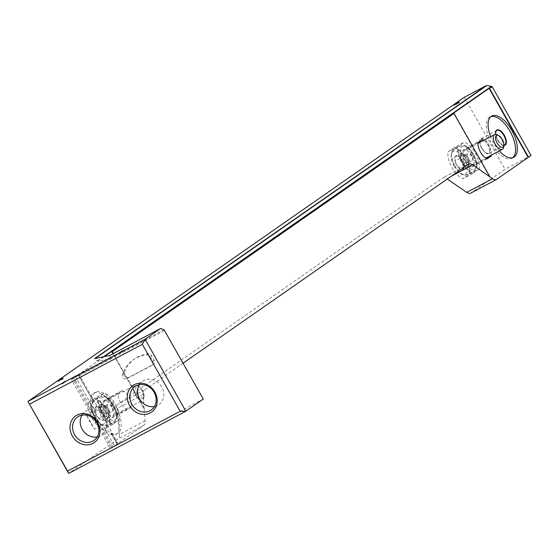<?xml version="1.0" encoding="UTF-8"?>
<svg xmlns="http://www.w3.org/2000/svg" width="559" height="559" viewBox="0 0 559 559"><rect width="100%" height="100%" fill="white"/><g stroke="black" fill="none" stroke-linecap="round" stroke-linejoin="round"><path stroke-width="0.42" stroke-dasharray="2.79 2.1" d="M112.932 353.763L144.054 408.769L145.151 420.836A10.02 4.71 -118 0 1 143.852 425.301L117.048 443.986L111.143 432.897A23.373 10.984 -118 0 1 104.163 427.572L96.707 419.578L93.612 408.922L75.647 377.178L78.498 375.194L78.302 374.9L92.326 399.629L78.162 374.803A0.936 0.825 -124.9 0 1 78.302 374.9L92.326 399.629A23.373 10.984 -118 0 0 93.612 408.922M117.048 443.986L110.878 433.085L117.334 443.839L114.49 445.823L104.163 427.572M145.151 420.836L119.43 434.49A10.02 4.71 -118 0 1 118.131 438.955L68.673 473.431M114.49 445.823L110.444 448.388L113.023 447.116L203.294 399.049M454.593 147.345A17.532 8.238 -118 0 1 465.668 158.239A17.532 8.238 -118 0 1 469.7 174.045L463.145 178.614A17.532 8.238 -118 0 1 452.07 167.714A17.532 8.238 -118 0 1 448.038 151.908L454.593 147.345L464.222 142.231A17.532 8.238 -118 0 1 475.297 153.124A17.532 8.238 -118 0 1 479.329 168.93L469.7 174.045M94.75 398.19A17.532 8.238 -118 0 1 105.819 409.09A17.532 8.238 -118 0 1 109.857 424.896L103.303 429.459A17.532 8.238 -118 0 1 92.228 418.565A17.532 8.238 -118 0 1 88.196 402.759L94.75 398.19L104.379 393.075A17.532 8.238 -118 0 1 115.454 403.975A17.532 8.238 -118 0 1 119.486 419.781L109.857 424.896M464.291 97.273L505.015 169.258L470.964 192.995L496.685 179.341M119.43 434.49L117.055 408.454A10.02 4.71 -118 0 1 118.354 403.989L442.49 178.035A10.02 4.71 -118 0 1 442.721 177.895A10.02 4.71 -118 0 1 446.683 178.67L447.242 179.055M499.313 150.951A23.373 10.984 -118 0 1 493.653 143.006A23.373 10.984 -118 0 1 490.634 136.662M483.332 140.54A10.516 4.94 -118 0 1 491.158 155.283M489.076 88.35L453.67 113.037M489.349 176.56L453.468 113.142M118.431 444.112L79.609 375.501L78.952 375.25L110.361 358.578L97.58 361.268L94.562 358.654M97.58 361.268L104.253 356.614M531.05 155.437L505.015 169.258M144.054 408.769L143.09 394.633A10.02 4.71 -118 0 1 144.39 390.168L183.031 363.231M75.647 377.178L75.192 376.871L78.162 374.803M109.746 355.454L110.361 358.578M150.085 356.698L152.635 361.219A3.34 2.942 55.1 0 1 151.943 365.341A3.34 2.942 55.1 0 1 151.678 365.502L126.991 378.611A3.34 2.942 55.1 0 1 123.434 377.975A3.34 2.942 55.1 0 1 122.435 374.306A36.062 31.779 55.1 0 1 133.231 359.863A36.062 31.779 55.1 0 1 146.828 354.881A3.34 2.942 55.1 0 1 150.085 356.698L151.636 355.615L154.193 360.136A3.34 2.942 55.1 0 1 153.494 364.258A3.34 2.942 55.1 0 1 153.229 364.419L128.542 377.528A3.34 2.942 55.1 0 1 124.985 376.892A3.34 2.942 55.1 0 1 123.993 373.223A36.062 31.779 55.1 0 1 134.782 358.78A36.062 31.779 55.1 0 1 148.38 353.798A3.34 2.942 55.1 0 1 151.636 355.615M75.192 376.871L71.363 379.309L78.952 375.25M111.821 351.338L77.967 374.907M92.011 399.741A23.373 10.984 -118 0 1 95.666 392.159A23.373 10.984 -118 0 1 116.328 407.651A23.373 10.984 -118 0 1 117.586 433.449A23.373 10.984 -118 0 1 110.878 433.085M127.48 409.6A10.516 4.94 -118 0 1 120.667 403.011A10.516 4.94 -118 0 1 118.277 393.347L122.016 390.741A10.516 4.94 -118 0 1 128.822 397.33A10.516 4.94 -118 0 1 131.211 406.994L127.48 409.6L111.388 418.139A10.516 4.94 -118 0 1 104.582 411.557A10.516 4.94 -118 0 1 102.192 401.886L105.93 399.28A10.516 4.94 -118 0 1 112.736 405.869A10.516 4.94 -118 0 1 115.126 415.54L111.388 418.139M81.963 415.148A14.303 12.605 55.1 0 1 85.213 411.648A14.303 12.605 55.1 0 1 104.54 417.461A14.303 12.605 55.1 0 1 101.57 435.112A14.303 12.605 55.1 0 1 97.154 436.942M139.233 384.746A14.303 12.605 55.1 0 1 142.482 381.238A14.303 12.605 55.1 0 1 161.81 387.052A14.303 12.605 55.1 0 1 158.84 404.702A14.303 12.605 55.1 0 1 154.431 406.533M119.486 419.781L112.939 424.344A17.532 8.238 -118 0 1 101.864 413.45A17.532 8.238 -118 0 1 97.832 397.645L104.379 393.075M97.832 397.645L88.196 402.759M112.939 424.344L103.303 429.459M479.329 168.93L472.781 173.5A17.532 8.238 -118 0 1 461.706 162.599A17.532 8.238 -118 0 1 457.674 146.793L464.222 142.231M457.674 146.793L448.038 151.908M472.781 173.5L463.145 178.614M462.034 151.042L465.773 148.435A10.516 4.94 -118 0 1 472.579 155.025A10.516 4.94 -118 0 1 474.968 164.688L471.23 167.295A10.516 4.94 -118 0 1 464.424 160.706A10.516 4.94 -118 0 1 462.034 151.042L478.127 142.496M118.277 393.347L102.192 401.886M122.016 390.741L105.93 399.28M131.211 406.994L115.126 415.54M481.858 139.89L465.773 148.435M486.623 158.504L474.968 164.688M487.322 158.749L471.23 167.295M512.743 157.715A23.373 10.984 -118 0 1 511.904 158.274A23.373 10.984 -118 0 1 491.878 143.942A23.373 10.984 -118 0 1 489.977 116.985A23.373 10.984 -118 0 1 490.914 116.6M95.792 420.061A23.373 10.984 -118 0 1 93.891 393.096A23.373 10.984 -118 0 1 114.553 408.594A23.373 10.984 -118 0 1 115.818 434.385A23.373 10.984 -118 0 1 95.792 420.061M101.116 416.35C103.708 420.438 106.259 422.031 108.767 421.123C114.015 418.6 105.812 403.137 100.941 406.365C98.726 408.273 98.789 411.599 101.116 416.35M90.796 422.206L86.226 414.722L90.104 422.122L94.471 429.242L90.796 422.206M63.999 382.908L61.86 384.096L63.999 382.908L63.67 382.328M63.677 383.125L63.349 382.545M63.405 383.222L63.097 382.677M65.354 381.86L65.026 381.28M64.711 382.202L64.432 381.699M63.67 382.831L63.356 382.286M63.216 383.146L62.887 382.566M64.264 382.517L63.978 382.014M62.769 383.558L62.461 383.02M62.175 383.872L61.867 383.334M61.86 384.096L61.532 383.516M120.262 352.82L123.155 351.234L120.262 352.82L119.933 352.24M119.661 353.351L119.353 352.813M120.898 352.484L120.569 351.904M119.109 353.623L118.815 353.099M118.676 353.924L118.347 353.344M121.408 352.477L121.079 351.897M121.722 352.254L121.394 351.674M63.426 378.722L58.255 381.566L63.426 378.722L63.097 378.136M63.111 378.939L62.783 378.359M62.811 378.995L62.524 378.492M61.895 379.484L61.567 378.904M62.517 379.205L62.21 378.66M59.506 380.798L59.205 380.26M59.799 380.595L59.471 380.015M58.255 381.566L57.926 380.986M58.898 381.224L58.569 380.644M458.666 102.968L454.118 105.609L459.512 102.577L458.666 102.968L458.366 102.437M455.781 104.554L455.452 103.974M458.352 103.191L458.024 102.611M456.361 104.198L456.102 103.75M455.48 104.659L455.194 104.156M454.118 105.609L453.789 105.029M454.753 105.274L454.425 104.694M95.757 406.847A7.714 3.627 62 0 0 95.065 412.004L95.757 406.847L99.146 407.336L100.243 408.391A7.714 3.627 62 0 0 98.188 406.882A7.714 3.627 62 0 0 95.757 406.847L100.962 404.08L100.271 409.237L102.164 412.591L104.058 415.938L108.544 417.489L109.236 412.332L107.342 408.978L105.448 405.631L100.962 404.08M98.852 418.705L95.065 412.004A7.714 3.627 62 0 0 98.852 418.705A7.714 3.627 62 0 0 103.338 420.249L98.852 418.705L104.058 415.938M104.03 415.099A7.714 3.627 62 0 0 100.243 408.391L104.03 415.099L104.477 417.335L103.338 420.249A7.714 3.627 62 0 0 104.309 418.411A7.714 3.627 62 0 0 104.03 415.099L109.236 412.332M105.42 410.97A8.35 3.92 62 0 0 112.576 416.085A8.35 3.92 62 0 0 112.121 406.875A8.35 3.92 62 0 0 104.743 401.341A8.35 3.92 62 0 0 105.42 410.97M135.383 395.059A8.35 3.92 62 0 0 142.538 400.174A8.35 3.92 62 0 0 143.782 398.064A8.35 3.92 62 0 0 137.151 385.584A8.35 3.92 62 0 0 134.705 385.43A8.35 3.92 62 0 0 135.383 395.059M137.297 393.941A6.708 3.151 62 0 0 144.04 396.352A6.708 3.151 62 0 0 138.716 386.318A6.708 3.151 62 0 0 135.774 387.771A6.708 3.151 62 0 0 137.297 393.941M100.613 406.659A6.68 3.137 62 0 0 102.164 412.591A6.68 3.137 62 0 0 106.301 416.714A6.68 3.137 62 0 0 108.879 414.995A6.68 3.137 62 0 0 108.893 414.911A6.68 3.137 62 0 0 107.342 408.978A6.68 3.137 62 0 0 103.576 405.009A6.68 3.137 62 0 0 103.205 404.856A6.68 3.137 62 0 0 100.613 406.659M105.448 405.631L100.243 408.391M100.271 409.237L95.065 412.004M108.544 417.489L103.338 420.249M108.341 409.146A4.172 1.963 62 0 0 111.919 411.704A4.172 1.963 62 0 0 112.541 410.648A4.172 1.963 62 0 0 111.576 406.896A4.172 1.963 62 0 0 109.222 404.409A4.172 1.963 62 0 0 108.006 404.332A4.172 1.963 62 0 0 108.341 409.146M105.085 410.879A4.172 1.963 62 0 0 108.663 413.436A4.172 1.963 62 0 0 109.284 412.381A4.172 1.963 62 0 0 105.972 406.141A4.172 1.963 62 0 0 104.75 406.065A4.172 1.963 62 0 0 105.085 410.879M455.599 155.996A7.714 3.627 62 0 0 454.907 161.153L455.599 155.996L458.988 156.485L460.085 157.547A7.714 3.627 62 0 0 458.031 156.031A7.714 3.627 62 0 0 455.599 155.996L460.805 153.236L460.113 158.393L463.9 165.094L468.386 166.638L469.078 161.481L465.291 154.78L460.805 153.236M458.694 167.861L454.907 161.153A7.714 3.627 62 0 0 458.694 167.861A7.714 3.627 62 0 0 463.18 169.405L458.694 167.861L463.9 165.094M463.872 164.248A7.714 3.627 62 0 0 460.085 157.547L463.872 164.248L464.319 166.484L463.18 169.405A7.714 3.627 62 0 0 464.152 167.56A7.714 3.627 62 0 0 463.872 164.248L469.078 161.481M465.263 160.119A8.35 3.92 62 0 0 472.418 165.233A8.35 3.92 62 0 0 471.964 156.024A8.35 3.92 62 0 0 464.585 150.49A8.35 3.92 62 0 0 465.263 160.119M503.624 147.22A8.35 3.92 62 0 0 496.993 134.733M460.455 155.814A6.68 3.137 62 0 0 462.007 161.74A6.68 3.137 62 0 0 466.143 165.869A6.68 3.137 62 0 0 468.721 164.15A6.68 3.137 62 0 0 468.735 164.06A6.68 3.137 62 0 0 467.184 158.134A6.68 3.137 62 0 0 463.418 154.158A6.68 3.137 62 0 0 463.048 154.005A6.68 3.137 62 0 0 460.455 155.814M465.291 154.78L460.085 157.547M460.113 158.393L454.907 161.153M468.386 166.638L463.18 169.405M468.183 158.302A4.172 1.963 62 0 0 471.761 160.859A4.172 1.963 62 0 0 472.383 159.804A4.172 1.963 62 0 0 471.419 156.045A4.172 1.963 62 0 0 469.071 153.564A4.172 1.963 62 0 0 467.848 153.487A4.172 1.963 62 0 0 468.183 158.302M464.927 160.028A4.172 1.963 62 0 0 468.505 162.585A4.172 1.963 62 0 0 469.127 161.53A4.172 1.963 62 0 0 465.815 155.29A4.172 1.963 62 0 0 464.592 155.213A4.172 1.963 62 0 0 464.927 160.028M143.852 425.301L118.131 438.955M97.371 361.037L103.492 356.775M144.355 408.524L113.274 353.588M79.609 375.501L164.479 330.439M110.277 358.305L163.892 329.831M109.725 355.622L160.81 328.503M111.744 447.486L72.663 378.408M113.023 447.116L73.942 378.038M144.313 408.629L113.191 353.63M489.614 176.42L453.803 113.135M143.09 394.633L117.055 408.454M451.309 176.218L446.683 178.67M468.526 164.213L442.49 178.035M144.39 390.168L118.354 403.989M503.883 145.529A8.678 4.081 -118 0 1 497.573 139.974A8.678 4.081 -118 0 1 495.588 134.356M495.644 134.363L497.608 139.946L502.82 145.165L503.911 145.333A8.35 3.92 -118 0 1 497.447 140.023A8.35 3.92 -118 0 1 495.554 132.336M481.956 148.247A8.35 3.92 -118 0 1 481.278 138.618A8.35 3.92 -118 0 1 488.657 144.152A8.35 3.92 -118 0 1 489.104 153.362A8.35 3.92 -118 0 1 481.956 148.247M481.76 148.317A7.847 3.689 -118 0 1 482.976 139.233A7.847 3.689 -118 0 1 489.663 151.049A7.847 3.689 -118 0 1 481.76 148.317M148.38 353.798L146.828 354.881M154.193 360.136L152.635 361.219M153.229 364.419L151.678 365.502M128.542 377.528L126.991 378.611M123.993 373.223L122.435 374.306M122.079 351.939L121.75 351.359M121.869 352.009L121.562 351.471M456.528 104.295L456.2 103.715M457.206 103.897L456.913 103.373M94.562 417.021A12.857 6.037 62 0 0 107.517 421.493A12.857 6.037 62 0 0 96.56 402.138A12.857 6.037 62 0 0 94.562 417.021M95.086 416.832A14.192 6.666 62 0 0 107.244 425.532A14.192 6.666 62 0 0 106.476 409.873A14.192 6.666 62 0 0 93.933 400.461A14.192 6.666 62 0 0 95.086 416.832M102.115 413.101A14.192 6.666 62 0 0 114.274 421.8A14.192 6.666 62 0 0 113.505 406.134A14.192 6.666 62 0 0 100.962 396.729A14.192 6.666 62 0 0 102.115 413.101M103.674 412.186A12.857 6.037 62 0 0 116.628 416.651A12.857 6.037 62 0 0 105.672 397.295A12.857 6.037 62 0 0 103.674 412.186M454.404 166.177A12.857 6.037 62 0 0 467.359 170.642A12.857 6.037 62 0 0 456.41 151.286A12.857 6.037 62 0 0 454.404 166.177M454.928 165.981A14.192 6.666 62 0 0 467.086 174.681A14.192 6.666 62 0 0 466.318 159.022A14.192 6.666 62 0 0 453.775 149.616A14.192 6.666 62 0 0 454.928 165.981M461.958 162.25A14.192 6.666 62 0 0 474.116 170.949A14.192 6.666 62 0 0 473.347 155.29A14.192 6.666 62 0 0 460.805 145.885A14.192 6.666 62 0 0 461.958 162.25M463.516 161.341A12.857 6.037 62 0 0 476.471 165.806A12.857 6.037 62 0 0 465.514 146.451A12.857 6.037 62 0 0 463.516 161.341M117.341 443.832L111.157 432.904M92.319 399.615L78.449 375.096M110.444 448.388L71.363 379.309M93.905 440.45L101.57 435.112M77.547 416.986L85.213 411.648M151.182 410.04L158.84 404.702M134.824 386.576L142.482 381.238M468.756 164.073L442.721 177.895M491.752 116.048L489.977 116.985M513.672 157.331L511.904 158.274M496.762 130.394L481.278 138.618C481.138 141.036 477.533 135.942 481.711 148.359C488.915 157.205 487.127 152.446 489.104 153.362L504.595 145.137M95.666 392.159L93.891 393.096M117.586 433.449L115.818 434.385M100.941 406.365L86.226 414.722M108.767 421.123L94.471 429.242M153.494 364.258L151.943 365.341M134.782 358.78L133.231 359.863M123.155 351.234L122.826 350.654M122.442 351.639L122.148 351.122M459.512 102.577L459.184 101.997M458.799 102.982L458.506 102.465M99.146 407.329L98.188 406.882M104.477 417.335L104.309 418.411M94.443 417.126C91.795 412.808 90.851 408.259 91.606 403.472L93.933 400.461L100.962 396.729C102.765 396.778 105.735 392.844 114.155 405.855C118.452 415.728 116.768 417.454 116.6 418.789L114.274 421.8L107.244 425.532C104.093 424.959 104.058 430.151 94.443 417.126M112.576 416.085L142.538 400.174M104.743 401.341L134.705 385.43M138.716 386.318L137.151 385.584M144.04 396.352L143.782 398.064M112.541 410.648L113.211 406.295L109.222 404.409M108.663 413.436L111.919 411.704M104.75 406.065L108.006 404.332M105.972 406.141L103.576 405.009M109.284 412.381L108.879 414.995M458.988 156.485L458.031 156.031M464.319 166.484L464.152 167.56M454.285 166.282C451.637 161.963 450.694 157.407 451.448 152.621L453.775 149.616L460.805 145.885C462.607 145.927 465.584 142 474.004 155.011C478.294 164.884 476.61 166.603 476.443 167.945L474.116 170.949L467.086 174.681C463.935 174.115 463.9 179.299 454.285 166.282M472.418 165.233L485.848 158.106M464.585 150.49L478.022 143.356M472.383 159.804L473.054 155.444L469.071 153.564M468.505 162.585L471.761 160.859M464.592 155.213L467.848 153.487M465.815 155.29L463.418 154.158M469.127 161.53L468.721 164.15"/><path stroke-width="0.84" d="M180.208 411.27L142.321 344.316L145.095 339.25L185.826 411.228L203.294 399.049L164.479 330.439A0.999 0.468 -118 0 0 163.892 329.831L160.81 328.503A0.999 0.468 -118 0 0 160.538 328.489A0.999 0.468 -118 0 0 160.51 328.503L145.095 339.25L27.95 401.453L68.673 473.431L185.826 411.228L180.208 411.27L67.569 471.076L68.673 473.431M160.51 328.503L109.746 355.461L94.562 358.654L486.183 85.653L464.291 97.273L27.95 401.453L67.569 471.076M470.964 192.995A10.02 4.71 -118 0 1 470.734 193.134A10.02 4.71 -118 0 1 466.779 192.359L447.242 179.055M455.452 103.974L459.184 101.997L455.452 103.974M62.783 378.359L57.926 380.986L62.783 378.359M119.333 352.771L122.826 350.654L119.353 352.813M63.349 382.545L65.026 381.28L63.349 382.545M129.583 405.554A16.239 14.31 55.1 0 1 141.665 383.243A16.239 14.31 55.1 0 1 155.5 407.7A16.239 14.31 55.1 0 1 129.583 405.554M72.314 435.964A16.239 14.31 55.1 0 1 84.388 413.653A16.239 14.31 55.1 0 1 98.223 438.109A16.239 14.31 55.1 0 1 72.314 435.964M142.321 344.316L29.683 404.122M490.634 136.662A23.373 10.984 -118 0 1 491.752 116.048A23.373 10.984 -118 0 1 512.414 131.54A23.373 10.984 -118 0 1 513.672 157.331A23.373 10.984 -118 0 1 499.313 150.951M491.158 155.283A10.516 4.94 -118 0 1 491.054 156.15L487.322 158.749A10.516 4.94 -118 0 1 480.509 152.167A10.516 4.94 -118 0 1 478.127 142.496L481.858 139.89A10.516 4.94 -118 0 1 483.332 140.54M103.492 356.775L491.508 86.289A0.936 0.825 55.1 0 1 492.213 86.792L531.05 155.437L496.685 179.341A10.02 4.71 -118 0 1 496.455 179.481A10.02 4.71 -118 0 1 492.5 178.705L466.779 192.359M528.15 157.407L489.076 88.35M183.031 363.231L468.526 164.213A10.02 4.71 -118 0 1 468.756 164.073A10.02 4.71 -118 0 1 472.718 164.849L492.5 178.705M453.803 113.135L453.999 113.428L453.803 113.135A0.936 0.825 -124.9 0 0 453.67 113.037L489.265 88.217A0.936 0.825 55.1 0 1 489.404 88.322L492.213 86.792M104.253 356.614L111.821 351.338A0.936 0.825 55.1 0 1 111.954 351.443L112.205 351.695L453.999 113.428L489.628 176.378L453.957 113.33M491.508 86.289L486.7 85.569A0.999 0.88 55.1 0 0 486.183 85.653M112.932 353.763L111.632 351.471M74.578 434.636A14.303 12.605 55.1 0 1 77.547 416.986A14.303 12.605 55.1 0 1 96.064 421.514A14.303 12.605 55.1 0 1 93.905 440.45A14.303 12.605 55.1 0 1 74.578 434.636M97.154 436.942A14.303 12.605 55.1 0 1 82.243 429.298A14.303 12.605 55.1 0 1 81.963 415.148M131.847 404.227A14.303 12.605 55.1 0 1 134.824 386.576A14.303 12.605 55.1 0 1 153.341 391.104A14.303 12.605 55.1 0 1 151.182 410.04A14.303 12.605 55.1 0 1 131.847 404.227M154.431 406.533A14.303 12.605 55.1 0 1 139.512 398.888A14.303 12.605 55.1 0 1 139.233 384.746M491.054 156.15L486.623 158.504M490.914 116.6A23.373 10.984 -118 0 1 510.64 132.476A23.373 10.984 -118 0 1 512.743 157.715M498.558 135.474L496.993 134.733A8.35 3.92 62 0 0 494.547 134.579A8.35 3.92 62 0 0 495.225 144.208A8.35 3.92 62 0 0 502.38 149.33A8.35 3.92 62 0 0 503.624 147.22L503.89 145.508A6.708 3.151 62 0 0 498.558 135.474A6.708 3.151 62 0 0 495.616 136.927A6.708 3.151 62 0 0 497.14 143.09A6.708 3.151 62 0 0 503.89 145.508M113.274 353.588L112.205 351.695M95.128 358.536L486.7 85.569M528.486 157.219L489.649 88.574M113.191 353.63L111.954 351.443M528.409 157.268L489.404 88.322M472.718 164.849L451.309 176.218M495.588 134.356A8.678 4.081 -118 0 1 499.299 130.065A8.678 4.081 -118 0 1 505.86 138.905A8.678 4.081 -118 0 1 503.883 145.529M495.554 132.336A8.35 3.92 -118 0 1 496.762 130.394A8.35 3.92 -118 0 1 504.148 135.928A8.35 3.92 -118 0 1 504.595 145.137A8.35 3.92 -118 0 1 503.911 145.354L504.595 145.137M109.753 355.454L160.538 328.489M496.455 179.481L470.734 193.134M496.762 130.394L495.749 131.847L495.644 134.363M485.848 158.106L502.38 149.33M478.022 143.356L494.547 134.579"/></g></svg>
